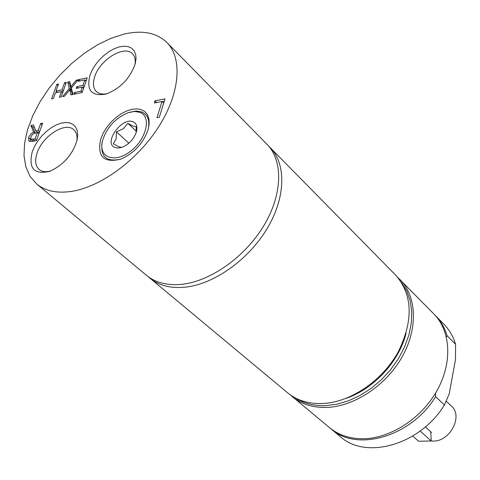 <?xml version="1.0" encoding="UTF-8"?>
<svg xmlns="http://www.w3.org/2000/svg" width="480" height="480" viewBox="0 0 480 480"><rect width="100%" height="100%" fill="white"/><g stroke="black" fill="none" stroke-linecap="round" stroke-linejoin="round"><path stroke-width="0.72" d="M129.342 112.326L136.164 111.036L141.78 111.942C147.888 114.696 150.018 120.528 148.17 129.426M120.858 159.132C106.338 162.342 100.11 156.66 102.174 142.092L102.24 141.798M139.932 112.326C151.872 116.532 146.382 139.56 130.206 151.5C114.192 163.83 98.208 157.26 102.444 140.874C106.722 127.416 115.386 117.99 128.442 112.602L134.622 111.468L139.932 112.326M136.152 132.684L136.266 126.792L133.23 126.168L127.884 123.378L123.354 128.7L116.484 131.85L116.094 138.894L113.328 143.808L118.65 146.67L121.632 147.384L122.49 147.132M114.9 147.498C103.044 143.094 121.992 116.556 133.158 121.848C136.536 123.432 137.628 126.726 136.446 131.718C133.968 138.996 129.204 144.174 122.154 147.258L118.218 148.074L114.9 147.498M127.884 123.378L136.326 131.232M116.484 131.85L128.856 143.19M107.316 93.654C102.648 94.602 99.018 93.912 96.426 91.584C93.15 88.248 92.574 83.28 94.704 76.686C99.834 59.766 124.386 44.682 132.444 53.766C134.886 56.256 135.744 59.862 135.012 64.584M89.946 75.24C86.208 90.426 91.638 96.684 106.236 94.002C120.618 88.338 130.308 78.162 135.312 63.486L136.038 58.548L135.612 54.204L134.07 50.658L131.496 48.072L128.022 46.56L123.81 46.182L119.076 46.95L114.03 48.816L108.918 51.684L103.962 55.428L99.396 59.862L95.424 64.8L92.226 70.002L89.946 75.24M71.538 191.394C101.028 186.9 137.922 159.726 158.988 126.288C180.132 92.856 182.646 58.266 166.896 42.504C156.642 32.736 142.434 29.916 124.266 34.044L111.09 38.268L97.662 44.742L84.384 53.25L71.64 63.516L59.784 75.24L49.164 88.074L40.086 101.664L32.82 115.608L27.606 129.51L24.618 142.956L24 155.526L25.818 166.812L30.072 176.418L36.69 183.99C45.3 191.052 56.916 193.518 71.538 191.394M100.758 138.906C96.93 156.534 103.614 163.278 120.822 159.144C134.22 153.156 143.34 143.244 148.182 129.396L149.184 123.87L148.944 118.908L147.48 114.756L144.876 111.606L141.27 109.602L136.848 108.834L131.832 109.32L126.468 111.036L121.008 113.886L115.71 117.726L110.82 122.382L106.572 127.632L103.164 133.224L100.758 138.906M61.188 96.9L59.436 97.266L61.446 91.542L55.41 92.82L53.388 98.532L51.648 98.898L56.79 84.39L58.524 84.018L56.016 91.104L62.052 89.814L64.554 82.71L66.3 82.332L61.188 96.9M42.66 123.15L36.474 140.586L32.526 141.33L28.884 141.072L28.614 137.652L29.052 136.602L30.984 133.89L33.588 131.946L30.888 125.466L33.498 124.956L35.844 130.902L38.172 130.452L40.626 123.552L42.66 123.15M154.98 100.848L165.018 98.874L159.276 117.306L156.954 117.744L162.03 101.496L154.296 103.008L154.98 100.848L156.72 102.534M76.182 88.416L76.782 86.682L82.95 85.368L84.822 79.926L78.222 81.348L78.816 79.626L87.204 77.808L82.152 92.52L73.74 94.278L74.34 92.538L80.958 91.146L82.35 87.108L76.182 88.416M67.71 82.026L69.72 81.594L70.914 86.706L76.236 80.184L78.15 79.77L71.364 87.99L72.936 94.446L70.902 94.872L69.726 89.796L64.5 96.21L62.598 96.606L69.264 88.524L67.71 82.026L69.564 83.736L70.188 83.598M32.364 151.398C28.158 168.228 33.888 174.888 49.554 171.378C63.6 165.024 72.798 154.488 77.148 139.764L77.7 134.826L77.166 130.494L75.57 126.966L73.008 124.386L69.6 122.874L65.502 122.478L60.912 123.21L56.028 125.034L51.072 127.854L46.26 131.55L41.802 135.954L37.89 140.874L34.698 146.1L32.364 151.398M50.586 170.982C45.762 172.242 41.946 171.732 39.132 169.446C35.34 165.876 34.68 160.344 37.164 152.844C42.546 135.966 65.49 121.35 73.788 129.768C76.446 132.222 77.484 135.912 76.902 140.838M56.334 92.622L56.664 91.686M61.89 91.944L63.012 91.704M61.446 91.542L62.676 92.658M56.79 84.39L57.996 85.494M64.554 82.71L65.772 83.832M62.052 89.814L63.282 90.936M56.016 91.104L57.438 92.388M35.184 132.846L32.79 127.122L34.242 126.834M30.186 141.576L30.678 138.912M35.844 130.902L37.758 132.564L39.438 132.24M32.79 140.808L33.654 141.12M30.918 139.2L35.154 138.954L37.488 132.39L32.622 134.166L30.786 137.064L30.894 139.182L32.838 140.85M33.588 131.946L34.764 132.96M30.888 125.466L32.79 127.122M35.154 138.954L36.612 140.208M37.488 132.39L38.934 133.644M40.626 123.552L42.066 124.812M38.172 130.452L39.624 131.712M162.144 101.61L164.292 101.19M162.03 101.496L163.698 103.11M85.278 80.352L86.418 80.106M82.788 87.516L83.952 87.27M76.782 86.682L78.198 87.99M82.95 85.368L84.204 86.538M84.822 79.926L86.076 81.096M78.816 79.626L80.214 80.922M82.35 87.108L83.61 88.278M80.958 91.146L82.224 92.31M74.34 92.538L75.78 93.852M70.914 86.706L71.778 87.492M76.236 80.184L77.124 81.006M69.264 88.524L71.124 90.228L69.564 83.736M70.728 90.714L71.124 90.228M69.726 89.796L71.592 91.5L72.306 94.578M36.69 183.99L146.388 275.274C155.352 282.624 166.992 285.66 181.308 284.376C210.168 281.574 244.902 257.16 263.766 225.762C282.702 194.37 283.338 160.692 266.958 144.258L166.896 42.504M446.382 336.972L447.054 335.676L455.58 344.274L455.496 359.472L449.196 393.87L444.402 404.976L435.606 396.69L435.534 393.12M330.264 428.268L331.02 428.91C356.646 452.382 411.222 436.782 435.606 396.69M447.054 335.676C444.666 327.744 440.772 321.024 435.372 315.516L434.67 314.814M444.402 404.976C420.264 444.786 365.97 460.122 340.326 436.656L331.02 428.91M435.372 315.516L443.862 324.15C449.268 329.664 453.168 336.372 455.58 344.274M406.092 333.318C399.156 361.398 373.74 389.01 346.332 398.256M290.01 394.65L329.496 427.638C338.688 435.192 350.046 438.9 363.564 438.762C390.804 438.276 421.704 418.182 437.136 390.36C452.64 362.544 450.774 331.008 433.98 314.1L397.83 277.488M292.254 396.654C301.434 404.196 312.882 407.79 326.598 407.442C354.222 406.542 385.92 385.596 402.03 357.024C418.206 328.47 416.784 296.436 400.008 279.558M295.35 397.956C303.822 403.434 313.836 406.008 325.392 405.66L336.846 404.226L348.54 400.794L360.114 395.442L371.226 388.308L381.528 379.602L390.708 369.588L398.478 358.566L404.604 346.89L408.918 334.902L411.306 322.974L411.72 311.46L410.172 300.69L406.746 290.964L401.568 282.54M148.116 276.63L287.64 392.814C297.396 400.8 309.63 404.34 324.354 403.422C351.9 401.46 382.818 380.058 398.346 351.684C413.55 320.346 412.704 294.876 395.802 275.274L268.452 145.872M149.766 278.082C159.3 285.888 171.756 288.84 187.128 286.944C215.916 283.128 249.678 258.48 267.762 227.496C285.912 196.512 286.188 163.614 270.042 147.39M446.214 401.184L451.44 406.134C463.35 416.034 450.084 441.6 433.14 441.078L431.04 440.994M425.376 426.894L431.442 432.39L430.872 432.684M420.156 431.07L431.208 440.988L430.752 431.766M431.208 440.988L418.584 441.24L412.74 436.056M33.132 139.338L34.926 140.88M28.614 137.652L30.528 139.296M30.894 139.182L32.814 140.832"/></g></svg>
